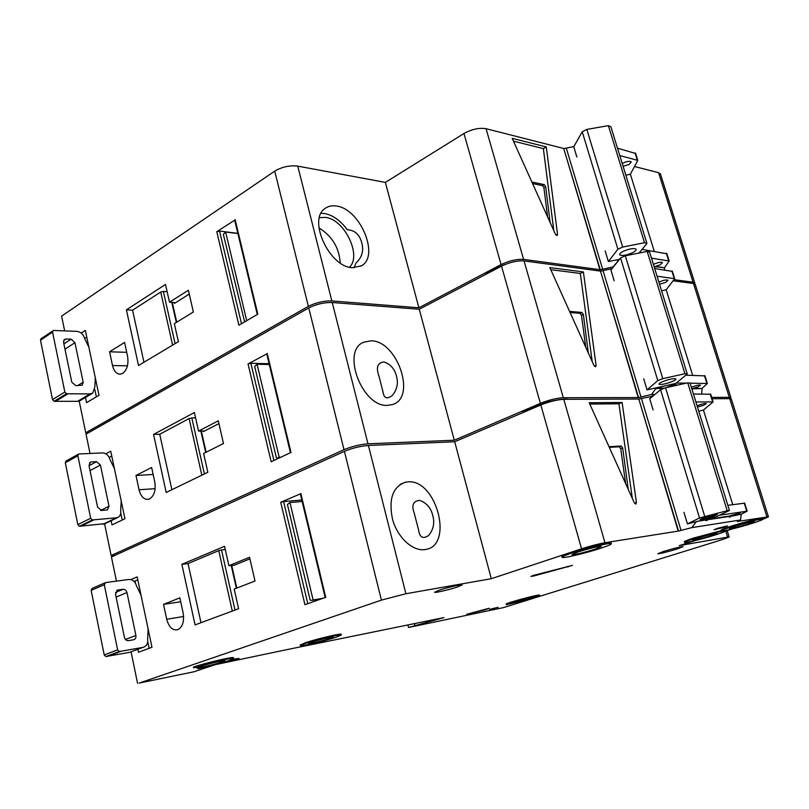 <?xml version="1.0" encoding="UTF-8"?>
<svg xmlns="http://www.w3.org/2000/svg" width="809" height="809" viewBox="0 0 809 809"><rect width="100%" height="100%" fill="white"/><g stroke="black" fill="none" stroke-linecap="round" stroke-linejoin="round"><path stroke-width="1.21" d="M632.486 252.762C626.358 255.371 622.121 256.069 619.775 254.865C619.279 253.955 620.452 252.772 623.284 251.306C629.402 248.697 633.659 247.979 636.036 249.162C636.552 250.092 635.368 251.286 632.486 252.762M576.847 157.027L573.763 146.773L582.227 131.786L586.828 129.41L608.378 125.648L644.51 242.73L646.937 243.469L639.09 253.045M608.378 125.648L610.886 126.78L646.937 243.469M605.162 250.942L608.368 261.56L617.894 249.202L622.667 247.038L644.51 242.73M582.227 131.786L617.894 249.202M586.828 129.41L622.667 247.038M608.368 261.56L619.411 259.355M354.069 267.809L355.94 263.147C361.947 257.495 363.908 250.83 361.835 243.155C359.712 234.65 354.868 230.181 347.304 229.736C340.427 220.483 332.792 215.073 324.389 213.485L321.062 213.283M349.458 267.223C362.068 255.695 344.462 219.178 325.38 217.378L319.434 217.682M340.225 262.965C339.173 247.716 332.084 236.026 318.948 227.905M95.401 378.268L94.795 387.096L92.762 393.123L90.001 393.922L66.48 393.761L54.142 401.294L52.514 399.606L40.49 340.205L41.097 338.698M52.514 399.606L64.841 392.041L52.565 332.094L40.49 340.205M92.378 393.356L80.374 400.526L77.624 401.335L54.142 401.294M94.875 389.675L96.372 396.845M64.841 392.041L66.48 393.761M40.875 338.85L53.505 330.466L76.936 331.366C80.799 331.933 83.337 334.269 84.561 338.344L88.859 347.172M52.939 330.739L52.565 332.094M66.035 338.971L71.101 339.163L74.944 342.672L83.185 382.222L82.205 385.205L75.682 385.6L71.779 382.121L63.557 342.258L64.356 339.497L66.035 338.971L63.638 340.538M84.591 338.516L86.745 337.12M94.956 379.36L95.553 378.996M122.675 373.414C127.114 369.895 128.752 364.192 127.579 356.314L124.576 342.44L109.569 351.794L112.502 365.516C113.907 371.129 116.456 374.021 120.147 374.203L122.675 373.414M451.634 141.191L460.281 135.811M505.17 264.442L492.368 269.498L485.137 274.706M492.58 270.267L499.466 267.192L487.423 273.513L492.58 270.267M336.271 206.032C360.015 208.52 380.048 256.048 361.421 265.827L352.168 267.708C329.303 266.869 307.562 219.573 324.985 208.52C328.1 206.194 331.862 205.365 336.271 206.032M623.092 166.28L629.028 164.54L631.253 161.861C629.695 160.88 627.015 161.274 623.193 163.054L622.273 163.62M653.439 264.503L654.4 263.997C658.334 262.349 661.044 261.873 662.531 262.571L660.134 264.846L655.391 266.404L664.432 267.728L669.174 261.034L651.478 258.152M654.4 267.607L655.391 266.404M64.659 330.82L61.615 316.107L274.726 171.144C281.987 166.866 289.662 165.198 297.763 166.128L385.377 182.399L463.972 133.515C471.819 129.197 479.181 127.589 486.067 128.702L563.731 148.492L599.954 269.862L613.04 266.889L618.389 260.66M563.772 148.644L600.258 269.721M573.854 146.611L563.944 148.543M634.66 166.563L658.587 172.661L660.619 174.532M297.763 166.128L331.852 300.938L418.89 307.784L501.084 264.583C509.255 260.7 516.759 258.971 523.595 259.386L600.045 269.69M331.852 300.938C323.762 300.746 315.935 302.556 308.36 306.358L274.726 171.144M88.151 432.936L85.754 432.775L308.36 306.358M674.2 279.681L693.07 282.23L694.749 282.897L694.85 283.919M85.501 397.472L86.573 402.649L98.981 395.298L85.339 330.406L81.234 333.086M178.395 341.661L174.329 323.661L193.351 311.991L188.366 290.259L169.496 302.202L165.491 284.444L126.396 309.837L138.521 365.506L178.395 341.661M79.201 401.092L85.754 432.775M234.681 220.21L216.792 231.687L219.563 231.071L241.497 323.701M216.792 231.687L238.888 325.228L257.808 314.185L235.106 219.522M237.886 233.558L225.64 232.031L223.355 234.377L244.631 321.871M246.705 320.657L225.64 232.031M237.836 233.356L219.563 231.071M557.543 234.408L557.189 235.53L555.328 234.044L512.188 138.329L546.287 146.925L557.543 234.408L556.107 235.166M625.853 175.209L630.373 174.188L637.795 160.425L619.775 155.53M630.373 174.188L654.289 251.397M655.502 266.737L664.432 267.728M664.533 268.062L664.452 269.953M617.5 148.189L635.631 153.488M666.909 253.793L642.073 249.394M385.377 182.399L418.89 307.784M617.621 260.842L618.177 260.923M553.831 230.717L543.365 148.623L513.462 141.171M543.365 148.623L546.287 146.925M547.602 216.893L543.911 187.597L545.691 186.596L544.285 184.634L531.857 181.985M545.691 186.596L550.13 222.505M543.911 187.597L542.505 185.625L532.555 183.522M189.245 294.092L174.552 303.345L174.926 302.91L174.137 302.526L169.496 302.202M172.62 345.109L160.718 292.029L132.565 310.211L143.962 362.25M132.565 310.211L126.396 309.837M160.718 292.029L163.357 291.432L175.098 343.633M167.129 291.715L163.357 291.432M126.71 352.319L109.569 351.794M121.208 500.983L120.672 510.388C121.219 513.937 120.126 516.375 117.386 517.709L92.347 519.944L79.474 526.265L77.826 524.616L65.296 462.738L66.237 460.958M77.826 524.616L90.679 518.266L77.886 455.791L65.296 462.738M105.16 523.615L79.474 526.265M120.774 513.118L122.22 520.015M90.679 518.266L92.347 519.944M65.954 461.069L78.827 453.991L102.318 452.898C106.191 453.171 108.76 455.416 110.014 459.633L114.403 468.603M78.544 454.102L77.886 455.791M91.457 461.899L96.534 461.666L100.417 465.044L109.003 506.252L107.395 509.882L101.509 510.489L97.565 507.132L89 465.6L90.345 462.202L91.457 461.899L89.465 462.981M109.235 457.449L111.763 456.094M148.098 628.805L147.632 638.837C148.209 643.398 146.641 646.249 142.95 647.392L119.317 651.518L105.878 656.524L104.209 654.916L91.144 590.408L92.074 588.436L105.109 582.783M104.209 654.916L117.639 649.89L104.29 584.725L91.144 590.408M142.95 647.392L129.47 652.357L105.878 656.524M137.803 579.891L135.032 581.064L135.487 583.259M147.764 641.719L149.149 648.333M117.639 649.89L119.317 651.518M104.29 584.725L105.736 582.561L128.762 579.487C132.646 579.436 135.234 581.59 136.529 585.949L140.999 595.07M117.952 590.004L123.039 589.306C125.001 589.265 126.305 590.337 126.962 592.542L135.902 635.49C136.185 637.785 135.386 639.211 133.515 639.767L128.358 640.667C126.406 640.738 125.102 639.666 124.444 637.452L115.515 594.15L117.952 590.004L116.648 590.56M671.935 381.666C665.574 384.002 661.287 384.872 659.082 384.265C658.688 383.699 659.972 382.778 662.935 381.524C669.296 379.178 673.594 378.299 675.839 378.895C676.253 379.472 674.949 380.392 671.935 381.666M614.152 280.784L610.937 270.095L620.543 257.929L625.327 255.775L647.19 251.427L684.93 373.728L687.266 374.011L675.828 383.405L647.048 389.877L657.798 380.584L662.763 378.673L684.93 373.728M647.19 251.427L649.617 252.135L687.266 374.011M643.701 378.784L647.048 389.877M620.543 257.929L657.798 380.584M625.327 255.775L662.763 378.673M713.144 516.334L700.149 519.479L704.386 517.629L717.431 514.463L713.144 516.334M653.096 409.941L649.728 398.776L660.569 389.705L665.554 387.814L687.741 382.819L727.2 510.701L729.435 510.479L716.653 516.557L687.448 523.898L699.522 517.972L727.2 510.701M687.741 382.819L690.067 383.072L729.435 510.479M683.949 512.309L687.448 523.898M660.569 389.705L699.522 517.972M665.554 387.814L704.7 516.334M149.655 498.88C154.286 495.755 155.995 490.102 154.772 481.942L151.637 467.481L135.983 475.47L139.037 489.769C140.817 496.504 143.931 499.689 148.381 499.315L149.655 498.88M724.439 398.685L719.777 398.695M568.191 399.312C562.71 397.998 542.91 402.356 531.2 407.493C526.396 409.576 523.433 411.366 522.321 412.863M531.422 408.292L542.04 404.46L531.422 408.292L524.353 411.993L531.422 408.292M396.501 376.256C394.741 368.934 390.514 364.151 383.84 361.916C377.56 362.917 375.872 367.458 378.804 375.548L382.9 391.435C383.82 398.321 387.005 399.626 392.446 395.328C397.088 389.544 398.443 383.193 396.501 376.256M371.007 340.801C397.31 340.538 416.817 397.573 392.577 404.53L387.642 405.36C362.24 407.473 340.852 350.793 363.686 342.207L371.007 340.801M659.527 284.212L665.595 282.472L668.022 280.268C666.555 279.621 663.835 280.106 659.881 281.724L658.91 282.23M666.434 387.612L668.426 386.631C672.643 385.094 675.485 384.508 676.951 384.892L676.911 385.256M691.382 387.319L692.393 386.884C696.468 385.397 699.209 384.831 700.604 385.165L697.985 386.935L693.121 388.421L701.949 388.502L707.359 383.517L690.097 383.173M692.13 389.736L693.121 388.421M90.011 453.394L86.037 434.14L308.755 307.946C316.329 304.144 324.156 302.333 332.246 302.515L419.284 309.25L501.519 266.121C509.7 262.247 517.204 260.508 524.03 260.913L600.47 271.106L638.25 397.674L651.558 394.448L656.19 388.118L666.141 385.59M600.5 271.217L638.564 397.543M612.079 268.649L600.683 271.126M673.3 280.814L693.475 283.504L695.356 284.808M332.246 302.515L367.984 443.817L454.284 440.227L540.372 403.357C548.906 399.959 556.562 398.089 563.327 397.725L638.352 397.553M367.984 443.817C359.904 444.454 351.915 446.406 344.007 449.693L308.755 307.946M115.252 555.217L111.136 555.53L344.007 449.693M711.677 397.371L729.293 397.33L730.891 397.623L730.497 398.695M654.896 394.448L651.558 394.448M111.136 520.733L112.006 524.92L124.94 518.721L110.732 451.159L105.827 453.809M207.842 472.274L203.605 453.485L223.486 443.534L218.288 420.822L198.559 431.086L194.372 412.539L153.548 434.423L166.199 492.459L207.842 472.274M104.594 523.888L111.136 555.53M266.748 353.927L248.039 363.939L250.871 363.271L273.887 460.483M248.039 363.939L271.146 461.767L290.977 452.453L267.213 353.381M269.286 364.525L257.07 364.232L254.683 366.396L276.365 457.763L277.649 457.955L279.196 457.297L257.07 364.232M280.834 457.216L279.196 457.297M269.094 363.726L250.871 363.271M596.102 365.466L595.606 366.811L593.927 365.395L549.827 267.577L583.38 271.945L596.102 365.466L594.423 366.204M661.58 290.866L666.181 289.774L674.686 278.711L657.05 276.193M666.181 289.774L692.696 375.366M693.232 388.775L701.949 388.502M702.05 388.846L701.686 394.023M654.683 268.548L672.41 271.409M676.233 383.082L686.406 383.122M704.983 375.882L685.81 375.204M419.284 309.25L454.284 440.227M656.301 388.482L663.633 388.542M656.19 388.118L664.563 388.189M592.208 361.593L580.326 273.452L550.767 269.67M580.326 273.452L583.38 271.945M585.736 347.223L581.479 315.267L583.34 314.388L581.924 312.456L569.576 311.384M583.34 314.388L588.325 352.957M581.479 315.267L580.063 313.336L570.072 312.476M218.915 423.582L203.555 431.531L203.959 431.177L203.201 430.954L198.559 431.086M201.815 475.196L189.114 418.566L159.727 434.241L171.872 489.708M159.727 434.241L153.548 434.423M189.114 418.566L191.804 417.929L204.404 473.943M195.576 417.869L191.804 417.929M153.154 474.489L135.983 475.47M177.778 629.685L177.909 629.635C182.662 626.874 184.401 621.312 183.127 612.959L179.861 597.871L163.519 604.363L166.705 619.269C168.929 627.238 172.62 630.717 177.778 629.685M533.171 575.472L572.489 565.37L534.102 575.907L530.947 576.413L533.171 575.472M341.297 634.944L341.155 634.347C342.591 632.84 317.148 638.786 305.468 642.71L300.26 645.016M305.63 643.408C317.31 639.484 342.753 633.538 341.317 635.035L335.796 637.31C324.075 641.213 298.956 647.099 300.392 645.572L305.63 643.408M228.775 660.65C219.552 663.613 209.258 666.303 197.902 668.73L204.899 666.687L196.587 667.86L201.674 665.918L193.614 667.799C205.779 663.572 236.117 656.645 233.558 658.637L228.775 660.65M197.75 668.022L197.902 668.73M721.153 530.724L694.243 537.874C687.256 540.119 683.979 541.433 684.424 541.838L684.566 542.333M694.446 538.551C706.49 534.709 724.267 530.33 725.177 530.967C725.663 531.382 722.285 532.737 715.035 535.042C702.94 538.875 685.476 543.183 684.616 542.515C684.181 542.111 687.458 540.796 694.446 538.551M762.614 518.64L762.533 518.387C761.39 517.8 743.835 522.139 731.579 526.052C723.994 528.489 720.475 529.915 721.031 530.33L721.173 530.795M731.791 526.75C744.047 522.836 761.603 518.488 762.745 519.075C763.352 519.499 759.732 520.956 751.864 523.463C739.557 527.367 722.316 531.624 721.244 531.007C720.688 530.603 724.207 529.177 731.791 526.75M611.139 543.031L611.058 542.778C610.208 541.575 586.363 547.218 571.892 552.092C564.854 554.458 561.517 555.935 561.881 556.531L562.063 557.179M572.125 552.931C586.606 548.067 610.451 542.414 611.301 543.608C611.806 544.204 608.317 545.741 600.854 548.219C586.242 553.073 562.791 558.625 562.113 557.35C561.749 556.764 565.087 555.287 572.125 552.931M529.177 598.943L513.007 602.897L532.989 597.487L529.177 598.943M514.686 602.139L531.159 597.689M512.37 603.231L533.252 598.114L539.643 595.667C539.836 594.494 504.907 603.959 506.343 604.697L512.37 603.231M432.775 515.525C430.944 507.931 426.596 502.905 419.719 500.427C413.146 500.933 411.336 505.221 414.279 513.28L418.556 529.905C419.659 537.52 423.036 539.35 428.719 535.396C433.472 529.49 434.827 522.867 432.775 515.525M407.382 481.931C436.466 478.109 454.567 546.672 424.826 549.594L424.219 549.665C412.155 551.05 397.361 537.055 392.517 519.257C388.451 499.193 392.709 486.846 405.289 482.235L407.382 481.931M697.469 407.038L703.678 405.299L706.338 403.6C704.952 403.317 702.202 403.903 698.106 405.36L697.085 405.784M595.242 549.139C583.319 552.81 575.553 554.64 571.953 554.64L578.01 551.96C589.943 548.29 597.75 546.429 601.461 546.388L595.242 549.139M747.931 524.101C738.425 526.972 732.297 528.489 729.516 528.651L735.887 526.083C745.413 523.201 751.591 521.663 754.423 521.492L747.931 524.101M717.037 516.375L709.311 519.075L729.172 516.091L740.296 512.967L732.448 515.606L741.034 514.312L747.162 511.187L719.444 515.232M702.606 520.086L705.832 519.6L706.156 520.743L709.311 519.075M705.832 519.6L707.673 518.812M709.422 519.459L729.283 516.466L729.485 517.264L732.448 515.606M329.88 638.503C322.852 640.849 307.744 644.389 308.603 643.479L311.789 642.164C318.797 639.808 334.026 636.248 333.166 637.148L329.88 638.503M677.143 548.998C667.071 552.011 660.619 553.599 657.778 553.76L663.683 551.414C673.776 548.391 680.278 546.783 683.18 546.611L677.143 548.998M457.5 586.95C449.369 589.71 434.271 593.199 434.615 592.218L439.135 590.226C447.225 587.455 462.455 583.946 462.151 584.897L457.5 586.95M711 535.73C701.545 538.582 695.447 540.078 692.716 540.23L698.652 537.843C708.128 534.982 714.256 533.465 717.047 533.303L711 535.73M485.117 609.794L466.702 614.274L489.091 608.257L485.117 609.794M530.623 597.8L515.212 601.957M221.899 662.055C214.577 664.573 196.547 668.699 198.074 667.486L200.804 666.343C208.105 663.805 226.257 659.659 224.73 660.852L221.899 662.055M724.136 527.266L714.074 529.743L717.431 528.358L727.534 525.88L724.136 527.266M226.874 661.266L239.029 658.415L231.829 659.547M489.536 609.389L498.071 607.306L489.536 609.389M116.435 581.105L111.43 556.946L344.422 451.351C352.33 448.075 360.329 446.113 368.398 445.466L454.698 441.754L540.827 404.965C549.362 401.577 557.017 399.697 563.782 399.333L638.797 399.029L678.235 531.139L691.786 527.63L696.387 521.643M638.817 399.1L678.569 531.038M652.782 396.218L639.009 399.019M652.003 395.914L653.146 395.914M712.102 398.726L729.718 398.655L731.437 399.363M233.518 658.425L233.397 657.899C235.955 655.897 205.617 662.824 193.452 667.061L193.614 667.799M539.643 595.667L539.492 595.111C539.684 593.917 504.755 603.383 506.191 604.131L506.343 604.677M368.398 445.466L405.896 593.735L491.296 578.708L581.56 548.805C590.469 545.954 598.276 543.931 604.97 542.718L678.367 531.068M405.896 593.735L381.413 600.106L344.422 451.351M695.609 540.473L679.236 545.63L727.625 537.115L729.162 536.974L722.943 539.391L503.37 607.62L408.545 627.481L443.949 617.591L285.122 650.001L215.022 664.715L193.998 671.763L139.199 683.079L381.413 600.106M731.953 529.035L725.269 531.139M737.434 521.481L766.962 517.002L768.459 516.89L762.847 519.297M737.495 521.684L740.579 519.965L691.786 527.63M137.874 649.263L138.491 652.236L151.981 647.291L137.176 576.898L130.836 579.608M238.615 608.722L234.185 589.083L254.997 581.024L249.556 557.28L228.907 565.673L224.538 546.308L181.863 564.338L195.06 624.902L238.615 608.722M131.048 651.781L137.581 683.352M300.311 493.894L280.723 502.278L283.605 501.56L307.784 603.686M280.723 502.278L304.922 604.707L325.724 597.295L300.827 493.49M302.131 501.479L289.946 502.52L287.448 504.492L310.14 600.136L312.001 600.359L313.113 599.965L289.946 502.52M322.761 598.347L313.113 599.965M301.777 500.013L283.605 501.56M636.42 502.5L635.763 504.108L634.286 502.763L589.195 402.74L622.121 402.488L636.42 502.5L634.509 503.168M698.764 411.215L703.436 410.052L713.103 401.931L695.912 401.982M703.436 410.052L732.752 504.674M732.56 515.97L741.034 514.312M741.145 514.676L740.579 519.965M693.455 394.013L710.706 394.246M744.664 503.147L727.847 505.342M454.698 441.754L491.296 578.708M407.908 624.942L408.545 627.481M414.43 623.618L414.896 625.468M698.642 521.077L705.954 519.975M632.355 498.455L618.925 403.792L589.791 404.055M618.925 403.792L622.121 402.488M625.62 483.519L620.725 448.661L622.677 447.923L621.251 446.022L609.015 446.71M622.677 447.923L628.239 489.344M620.725 448.661L619.3 446.77L609.298 447.337M249.91 558.857L233.852 565.37L228.907 565.673M232.304 611.068L218.743 550.636L188.042 563.57L200.986 622.697M188.042 563.57L181.863 564.338M218.743 550.636L221.494 549.948L235.014 610.067M225.256 549.503L221.494 549.948M135.032 581.064L133.839 581.226M180.7 601.734L163.519 604.363M63.891 343.876L71.101 339.163M64.983 349.144L74.944 342.672M77.634 385.62L83.185 382.222M55.457 401.426L67.794 393.902M77.624 401.335L90.001 393.922M486.067 128.702L523.595 259.386M566.381 148.391L602.705 269.437M635.055 152.931L637.3 160.131M666.373 253.379L668.689 260.832M658.587 172.661L693.07 282.23M463.972 133.515L501.084 264.583M542.505 185.625L544.285 184.634M174.552 303.345L174.37 302.546M172.266 302.394L176.736 322.184M127.438 365.83L112.502 365.516M89.02 465.711L96.534 461.666M90.032 470.595L100.417 465.044M100.589 510.418L109.003 506.252M80.799 526.295L93.672 519.975M103.016 524.293L115.93 518.043M115.505 592.481L123.039 589.306M116.122 597.082L126.962 592.542M125.435 639.474L135.902 635.49M107.203 656.443L120.642 651.437M279.772 457.712L278.134 457.793M524.03 260.913L563.327 397.725M603.13 270.853L641.031 397.128M671.875 271.025L674.21 278.529M677.082 382.374L677.275 382.991M704.487 375.649L706.904 383.415M693.475 283.504L729.293 397.33M501.519 266.121L540.372 403.357M580.063 313.336L581.924 312.456M203.555 431.531L203.433 430.964M201.33 431.005L206.123 452.221M155.146 488.676L139.037 489.769M321.648 598.741L312.001 600.359M563.782 399.333L604.97 542.718M641.476 398.604L681.047 530.471M710.221 394.044L712.658 401.851M744.219 503.107L746.747 511.207M727.625 537.115L725.744 530.987M729.718 398.655L766.962 517.002M540.827 404.965L581.56 548.805M568.039 566.988L567.837 566.26M534.102 575.907L533.92 575.239M619.3 446.77L621.251 446.022M231.677 565.319L236.815 588.062M183.603 616.498L166.705 619.269M360.763 266.212L361.421 265.827M635.55 153.225L637.795 160.425M666.849 253.591L669.174 261.034M660.346 173.672L694.749 282.897M171.791 302.364L176.332 322.437M234.661 220.119L257.292 314.489M104.472 523.949L117.386 517.709M116.89 590.378L117.649 590.064M106.94 656.483L120.379 651.478M279.449 457.864L277.649 457.955M672.35 271.217L674.686 278.711M704.942 375.75L707.359 383.517M695.153 284.171L730.891 397.623M362.806 342.662L363.686 342.207M200.854 431.025L205.698 452.433M266.727 353.857L290.431 452.706M762.533 518.387L762.745 519.075M611.058 542.778L611.301 543.608M705.964 520.126L706.156 520.743M729.303 516.658L729.485 517.264M710.666 394.125L713.103 401.931M744.644 503.087L747.162 511.187M731.306 398.948L768.459 516.89M400.222 484.328L405.289 482.235M196.456 667.223L196.587 667.86M300.23 644.884L300.392 645.572M231.202 565.38L236.37 588.234M300.301 493.854L325.147 597.497M729.162 536.974L727.18 530.542"/></g></svg>
